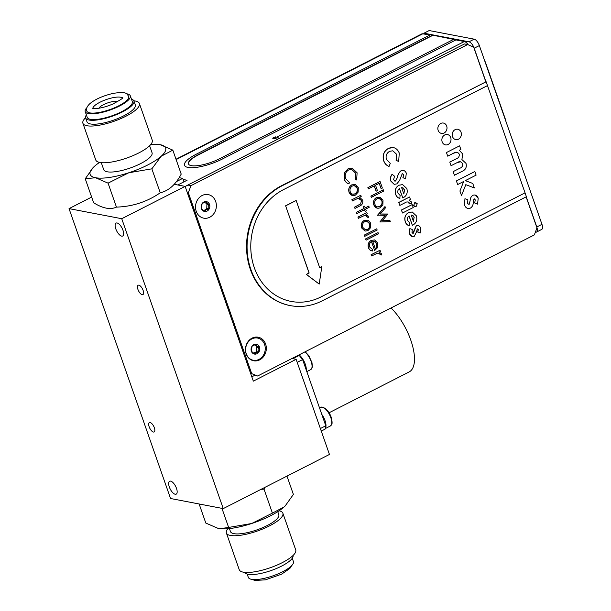 <?xml version="1.0" encoding="UTF-8"?>
<svg xmlns="http://www.w3.org/2000/svg" width="611" height="611" viewBox="0 0 611 611"><rect width="100%" height="100%" fill="white"/><g stroke="black" fill="none" stroke-linecap="round" stroke-linejoin="round"><path stroke-width="0.92" d="M183.964 181.834L182.75 178.359L179.138 177.671M176.51 181.543L182.75 178.359M91.658 197.086L69.035 208.618L121.734 218.715L223.252 508.604L170.553 498.507L69.035 208.618M174.242 184.301L185.133 186.386L121.734 218.715M143.119 290.416A5.247 2.192 -117 0 0 138.139 285.245A5.247 2.192 -117 0 0 138.575 290.92A5.247 2.192 -117 0 0 142.905 294.601A5.247 2.192 -117 0 0 143.119 290.416M154.354 427.784A5.247 2.192 -117 0 0 149.374 422.613A5.247 2.192 -117 0 0 149.81 428.28A5.247 2.192 -117 0 0 154.148 431.962A5.247 2.192 -117 0 0 154.354 427.784M122.964 230.232A7.256 3.024 -117 0 0 116.09 223.091A7.256 3.024 -117 0 0 116.686 230.927A7.256 3.024 -117 0 0 122.674 236.014A7.256 3.024 -117 0 0 122.964 230.232M176.495 488.38A7.256 3.024 -117 0 0 169.621 481.231A7.256 3.024 -117 0 0 170.217 489.067A7.256 3.024 -117 0 0 176.205 494.154A7.256 3.024 -117 0 0 176.495 488.38M223.252 508.604L329.451 454.447L296.136 359.314L291.936 358.504M185.133 186.386L253.328 381.134L296.136 359.314M93.353 167.368L85.242 178.779L95.522 177.725L108.063 183.147L128.822 172.753A39.998 11.219 -19.3 0 0 161.197 156.24A39.998 11.219 -19.3 0 0 160.273 144.708L158.906 144.494M99.555 162.411A39.998 11.219 -19.3 0 0 94.598 166.192A39.998 11.219 -19.3 0 0 93.468 167.254A39.998 11.219 -19.3 0 0 95.522 177.725A39.998 11.219 -19.3 0 0 128.822 172.753L151.849 168.827L161.197 156.24L172.821 150.13L160.273 144.708A39.998 11.219 -19.3 0 0 158.577 144.456A39.998 11.219 -19.3 0 0 150.795 144.471M85.242 178.779L93.636 202.745C102.732 208.45 110.339 209.909 116.457 207.114C132.541 206.594 147.136 201.813 160.242 192.793L151.849 168.827M172.821 150.13L181.207 174.097C175.708 184.575 168.72 190.808 160.242 192.793M108.063 183.147L116.457 207.114M101.281 162.671L103.74 169.682A25.601 7.179 -19.3 0 0 130.273 167.994A25.601 7.179 -19.3 0 0 152.055 152.758L149.603 145.746M82.905 123.277L95.767 159.998A29.924 8.394 -19.3 0 0 126.783 158.028A29.924 8.394 -19.3 0 0 152.246 140.217L139.392 103.496A29.924 8.394 160.7 0 1 113.921 121.314A29.924 8.394 160.7 0 1 82.905 123.277A29.924 8.394 160.7 0 1 85.563 117.74M133.862 100.823A29.924 8.394 160.7 0 1 139.392 103.496M85.616 117.931L86.991 121.849A25.601 7.179 -19.3 0 0 113.524 120.168A25.601 7.179 -19.3 0 0 135.306 104.932L133.939 101.014A25.601 7.179 160.7 0 1 112.149 116.25A25.601 7.179 160.7 0 1 85.616 117.931A25.601 7.179 160.7 0 1 86.372 114.937M131.472 99.142A25.601 7.179 160.7 0 1 133.939 101.014M85.219 111.622L87.228 117.365A23.89 6.706 -19.3 0 0 111.989 115.8A23.89 6.706 -19.3 0 0 132.327 101.571L130.311 95.828A23.89 6.706 160.7 0 1 109.98 110.056A23.89 6.706 160.7 0 1 85.219 111.622A23.89 6.706 160.7 0 1 86.892 107.651M126.523 93.766A23.89 6.706 160.7 0 1 130.311 95.828M86.831 111.057A22.187 6.225 -19.3 0 0 109.827 109.598A22.187 6.225 -19.3 0 0 128.707 96.393C126.355 93.307 126.828 91.429 113.333 93.338C102.984 95.79 95.148 99.242 89.825 103.702C86.961 106.421 85.96 108.873 86.823 111.057M92.803 108.376A15.787 4.43 160.7 0 1 94.621 105.688A15.787 4.43 160.7 0 1 109.82 98.447A15.787 4.43 160.7 0 1 122.36 98.027M117.442 101.731A10.135 2.841 -19.3 0 0 113.043 101.556A10.135 2.841 -19.3 0 0 100.005 106.917A10.135 2.841 -19.3 0 0 98.959 108.2M286.979 476.106L293.387 494.421L285.222 505.877L284.039 507L272.414 513.118L251.656 523.512A39.998 11.219 160.7 0 1 220.059 528.744A39.998 11.219 160.7 0 1 219.891 528.721M285.276 505.824A39.998 11.219 160.7 0 1 285.169 505.939A39.998 11.219 160.7 0 1 284.039 507A39.998 11.219 160.7 0 1 251.656 523.512L228.629 527.438L219.929 528.729L218.356 528.492L205.815 523.069L199.133 503.983M228.629 527.438L221.946 508.352M272.414 513.118L264.028 489.151L261.057 489.327M265.075 487.28L264.028 489.151M277.745 511.659L278.784 514.63A25.601 7.179 160.7 0 1 267.274 525.513A25.601 7.179 160.7 0 1 230.462 531.555L229.423 528.576M279.082 510.788A29.924 8.394 160.7 0 1 282.87 513.202A29.924 8.394 160.7 0 1 269.405 525.926A29.924 8.394 160.7 0 1 226.383 532.983A29.924 8.394 160.7 0 1 227.834 528.729M226.383 532.983L239.237 569.696A29.924 8.394 -19.3 0 0 282.267 562.639A29.924 8.394 -19.3 0 0 295.724 549.915L282.87 513.202M244.774 572.37A25.601 7.179 -19.3 0 0 281.503 566.153A25.601 7.179 -19.3 0 0 293.074 555.46M247.157 574.057L248.318 577.364A23.89 6.706 -19.3 0 0 282.672 571.736A23.89 6.706 -19.3 0 0 293.417 561.57L292.257 558.263M321.271 431.083L325.052 429.159L325.785 425.783L302.605 359.596L299.23 355.434L298.313 355.258M320.378 428.54L325.785 425.783M297.198 362.354L302.605 359.596M292.86 358.68L299.23 355.434M298.42 355.846A9.661 4.033 -117 0 0 297.885 355.472M293.776 357.572A9.661 4.033 -117 0 0 293.761 358.222M203.157 210.81L206.197 209.268L206.778 208.389L206.923 203.7M208.343 204.005L206.549 203.662L204.746 202.378M201.424 208.611L204.83 211.505L205.189 211.2C205.372 209.917 206.381 209.397 208.221 209.649L208.886 209.436L208.809 208.779C207.748 207.366 207.916 206.128 209.29 205.067L209.542 204.471L208.954 204.089C207.121 203.845 206.266 203.119 206.403 201.928L205.479 201.821L202.073 203.639L201.424 208.611A5.01 4.33 100.8 0 0 204.83 211.505A5.01 4.33 100.8 0 0 208.886 209.436A5.01 4.33 100.8 0 0 209.542 204.471A5.01 4.33 100.8 0 0 206.136 201.569A5.01 4.33 100.8 0 0 202.073 203.639A5.01 4.33 100.8 0 0 201.424 208.611L201.92 208.939M204.265 211.1L204.83 211.505M209.542 204.471L208.412 204.013M205.556 201.76L206.403 201.928L206.136 201.569M253.107 353.425L256.139 351.883L256.719 351.012L256.864 346.322M258.285 346.62L256.49 346.277L254.688 344.994M251.839 338.914A11.304 9.768 -79.2 0 1 264.578 344.489A11.304 9.768 -79.2 0 1 259.011 359.398A11.304 9.768 -79.2 0 1 246.271 353.822A11.304 9.768 -79.2 0 1 251.839 338.914M251.365 351.226L254.772 354.12L255.131 353.815C255.314 352.532 256.33 352.02 258.163 352.272L258.835 352.058L258.751 351.401C257.697 349.981 257.857 348.744 259.24 347.682L259.484 347.086L258.896 346.712C257.063 346.46 256.215 345.742 256.345 344.543L255.421 344.436L252.022 346.261L251.365 351.226A5.01 4.33 100.8 0 0 254.772 354.12A5.01 4.33 100.8 0 0 258.835 352.058A5.01 4.33 100.8 0 0 259.484 347.086A5.01 4.33 100.8 0 0 256.078 344.192A5.01 4.33 100.8 0 0 252.022 346.261A5.01 4.33 100.8 0 0 251.365 351.226L251.526 351.493M254.207 353.716L254.772 354.12M259.484 347.086L258.354 346.636M255.497 344.375L256.345 344.543L256.078 344.192M329.046 412.784L409.194 371.908A39.891 16.657 -117 0 0 410.783 340.144A39.891 16.657 -117 0 0 391.04 307.975M319.225 284.062L321.814 266.549L319.675 267.641L296.159 200.492L285.635 205.854L309.151 273.01L306.424 274.4L319.125 283.985M321.699 266.61L319.652 267.58M285.635 205.854L309.044 272.987L306.317 274.377L319.118 284.039M296.075 200.538L285.528 205.838M290.301 305.607L289.774 305.508A63.46 54.853 -79.2 0 1 246.707 251.472A63.46 54.853 -79.2 0 1 281.587 185.683L486.135 81.744L282.106 185.782A63.46 54.853 100.8 0 0 247.234 251.572A63.46 54.853 100.8 0 0 290.301 305.607A63.46 54.853 100.8 0 0 322.371 300.765L526.399 196.727L525.048 192.862L321.027 296.9A59.198 51.164 -79.2 0 1 254.321 267.71A59.198 51.164 -79.2 0 1 283.466 189.647L487.486 85.609L486.135 81.744M291.103 301.414A59.198 51.164 -79.2 0 1 250.93 251.014A59.198 51.164 -79.2 0 1 283.458 189.647L487.494 85.609L525.048 192.862M398.792 161.533L396.188 160.319L396.585 154.262L392.789 150.795L389.604 151.329C386.534 153.147 385.48 155.866 386.442 159.502L390.292 163.32L389.062 166.421C386.557 165.474 384.808 163.618 383.815 160.861C382.31 155.331 383.891 151.169 388.565 148.381C393.423 146.403 396.99 147.954 399.258 153.033L398.685 161.518L396.081 160.296L396.478 154.247L392.736 150.787M389.062 166.421L388.955 166.398C386.45 165.451 384.701 163.603 383.708 160.838C382.203 155.309 383.784 151.154 388.459 148.366L393.347 147.549M390.895 181.093C390.131 178.626 390.574 176.373 392.209 174.326L394.507 176.205L393.568 179.855L395.615 181.024L397.387 177.557C397.876 174.693 399.105 172.439 401.091 170.79C403.489 169.889 405.23 170.69 406.323 173.203L405.574 178.924L402.993 177.641L403.672 174.509L402.244 173.669L399.579 180.482L396.806 183.896L394.21 184.339L390.796 181.07C390.032 178.603 390.467 176.35 392.102 174.303L392.178 174.364M394.156 184.331L390.796 181.07M395.615 181.024L397.28 177.534C397.769 174.677 399.006 172.417 400.984 170.767L403.283 170.416M402.993 177.641L403.565 174.494L402.145 173.654M403.726 193.939L404.52 189.868L402.351 187.707M404.627 189.891L403.291 188.051L401.618 187.646L403.833 193.962L404.52 189.868M399.93 198.43C397.876 197.933 396.478 196.559 395.745 194.298C394.614 190.319 395.714 187.302 399.044 185.232L402.626 184.614L406.796 188.501C407.942 192.595 406.773 195.665 403.291 197.712L402.794 197.956L399.472 188.486C397.929 189.685 397.44 191.251 398.013 193.175L400.113 195.428L399.823 198.415C397.769 197.918 396.371 196.536 395.638 194.275C394.507 190.304 395.607 187.279 398.937 185.217L402.58 184.606M402.794 197.956L399.395 188.547M398.83 202.47L409.553 197.002L410.439 199.53L409.118 200.202L411.531 202.02L411.692 203.356L409.141 203.578L409.08 202.608C407.781 201.63 406.33 201.737 404.719 202.928L399.861 205.418L398.723 202.447L409.469 197.04M399.861 205.418L398.723 202.447M414.816 202.753L417.237 203.746L416.106 206.564L413.67 205.594L414.716 202.73L415.87 202.562M413.67 205.594L414.716 202.73M413.311 221.319L414.105 217.249L411.944 215.08M414.212 217.272L412.876 215.431L411.203 215.019L413.418 221.335L414.105 217.249M405.33 221.671C404.199 217.699 405.299 214.675 408.629 212.613L412.219 211.994L416.389 215.874C417.527 219.975 416.358 223.046 412.876 225.085L412.379 225.329L409.065 215.866C407.514 217.058 407.025 218.623 407.598 220.556L409.698 222.809L409.515 225.81C407.461 225.314 406.063 223.931 405.33 221.671L405.223 221.656C404.1 217.676 405.2 214.66 408.522 212.59L412.165 211.979M409.515 225.81L409.408 225.787C407.354 225.291 405.956 223.916 405.223 221.656M376.177 191.212L374.291 185.836L368.402 188.845L367.975 187.63L380.065 181.459L382.371 188.051L381.134 188.684L379.248 183.308L375.528 185.209L377.415 190.579L376.07 191.197L374.207 185.881M368.402 188.845L367.868 187.608L379.981 181.505M381.134 188.684L379.164 183.353M370.953 196.123L383.349 189.8L383.777 191.014L371.381 197.338L370.953 196.123M356.648 179.978L355.549 179.29L355.846 173.348L351.768 169.461L348.621 169.973C345.528 171.996 344.535 174.891 345.643 178.649L349.355 182.452L349.003 183.88C346.788 183.247 345.253 181.711 344.405 179.29L344.566 172.63L348.278 168.712L352.127 168.078L357.107 172.791L356.648 179.978L355.442 179.267L355.739 173.325L351.715 169.453M349.003 183.88L348.896 183.858C346.681 183.224 345.146 181.696 344.306 179.267L344.467 172.608L348.171 168.697L352.081 168.071M355.51 184.614L358.29 187.63L358.153 192.129L355.487 195.085C352.585 196.23 350.477 195.299 349.148 192.297C348.285 189.051 349.202 186.569 351.898 184.858L355.51 184.614M357.206 188.18C356.16 185.904 354.525 185.202 352.318 186.072C350.271 187.378 349.568 189.265 350.233 191.739C351.241 194.031 352.845 194.741 355.052 193.878C357.107 192.572 357.825 190.67 357.206 188.18M349.148 192.297L349.041 192.274C348.178 189.036 349.095 186.554 351.799 184.835L355.403 184.591M360.666 203.929L361.513 200.492L358 198.315L352.364 200.973L351.944 199.759L360.773 195.253L361.2 196.467L359.604 197.277L362.674 200.148C363.232 203.066 362.17 205.059 359.489 206.128L354.976 208.427L354.556 207.213L360.666 203.929L361.406 200.469L359.039 198.308M351.944 199.759L360.773 195.253M365.21 207.908L368.777 206.09L369.197 207.305L365.63 209.122L366.241 210.856L365.157 211.414L364.546 209.68L356.801 213.629L356.373 212.414L364.125 208.466L363.514 206.732L364.599 206.174L365.21 207.908M358.443 218.31L358.015 217.096L366.852 212.597L367.272 213.804L365.974 214.469L368.273 216.141L368.341 217.356L367.165 217.165L365.829 215.431L364.515 215.469L358.443 218.31L357.909 217.081L366.768 212.636M367.104 216.462L365.775 215.423M365.248 229.751L367.394 229.408C369.449 228.102 370.167 226.207 369.548 223.71L366.883 221.266M367.501 229.43C369.556 228.124 370.274 226.223 369.655 223.733L366.936 221.281L364.767 221.625C362.72 222.931 362.025 224.817 362.682 227.292L365.302 229.759L367.394 229.408M365.05 231.073L361.491 227.827C360.627 224.588 361.544 222.106 364.248 220.388L367.853 220.143M361.597 227.85C360.734 224.604 361.651 222.121 364.355 220.411L367.959 220.166L370.74 223.183L370.602 227.682L367.937 230.637L365.103 231.088L361.491 227.827M375.207 248.73C376.704 247.333 377.14 245.622 376.513 243.606L374.085 241.223M376.62 243.629L374.902 241.505L372.679 241.246L375.307 248.753C376.811 247.348 377.247 245.645 376.62 243.629L376.513 243.606M371.335 240.352L374.68 239.986L377.682 243.01L377.338 247.875L374.65 250.518L371.549 241.673C369.624 242.873 368.96 244.629 369.563 246.936L372.695 249.632L372.565 250.968C370.61 250.8 369.265 249.693 368.532 247.646C367.685 244.438 368.616 242.009 371.335 240.352L374.581 239.963M374.68 239.986L374.199 239.879M372.565 250.968L371.885 250.877M372.458 250.945C370.503 250.785 369.159 249.678 368.425 247.623C367.578 244.423 368.509 241.987 371.228 240.329M371.198 254.734L380.027 250.227L380.454 251.442L379.156 252.106L381.455 253.771L381.516 254.986L377.697 253.107L371.618 255.948L371.198 254.734M380.348 254.795L378.95 253.053M371.595 255.887L371.091 254.711L379.943 250.273M374.627 250.449L371.473 241.719M366.073 240.1L365.561 238.932L377.98 232.669M364.736 236.289L364.225 235.113L376.643 228.858M367.165 217.165L367.005 216.447M365.187 207.847L368.693 206.136M365.134 211.353L364.469 209.718M356.778 213.567L356.266 212.399L364.019 208.443L363.408 206.709L364.5 206.159M354.953 208.366L354.449 207.19L360.559 203.906M352.348 200.904L351.837 199.736M352.6 195.52L349.041 192.274M377.682 215.339L384.938 206.617M380.164 214.003L387.527 214.01M382.471 220.586L389.749 220.35M380.011 221.999L385.174 215.347L377.613 215.133L385.006 206.533L385.465 207.839L380.141 214.026L387.702 214.217L382.448 220.617L389.849 220.35L390.292 221.625L379.905 221.976L385.052 215.347M377.323 208.191L373.764 204.945C372.901 201.706 373.817 199.224 376.513 197.506L380.126 197.261M371.358 197.277L370.846 196.108L383.242 189.784M420.116 232.974L417.748 232.073L418.176 229.499L417.153 228.789M412.326 236.579L409.423 233.646L409.874 228.621M412.799 233.371L416.221 225.787L417.993 225.535M412.356 225.268L408.988 215.92M402.496 212.934L401.374 210.031L412.127 204.624M414.93 206.739L413.563 205.571M409.141 200.187L409.546 200.248M409.141 203.547L408.133 201.882M405.475 178.878L402.893 177.618M394.828 181.123L395.516 181.001M441.425 133.412A5.27 4.56 100.8 0 0 444.09 133.007A5.27 4.56 100.8 0 0 445.282 123.957A5.27 4.56 100.8 0 0 437.888 127.73A5.27 4.56 100.8 0 0 444.09 133.007A5.27 4.56 100.8 0 0 446.985 127.546A5.27 4.56 100.8 0 0 443.41 123.055M445.442 144.883A5.27 4.56 100.8 0 0 448.107 144.486A5.27 4.56 100.8 0 0 449.299 135.436A5.27 4.56 100.8 0 0 441.906 139.201A5.27 4.56 100.8 0 0 448.107 144.486A5.27 4.56 100.8 0 0 451.01 139.018A5.27 4.56 100.8 0 0 447.428 134.527M455.783 139.614A5.27 4.56 100.8 0 0 458.449 139.209A5.27 4.56 100.8 0 0 459.64 130.158A5.27 4.56 100.8 0 0 452.247 133.931A5.27 4.56 100.8 0 0 458.449 139.209A5.27 4.56 100.8 0 0 461.343 133.748A5.27 4.56 100.8 0 0 457.769 129.257M447.718 156.164L446.45 152.551L459.594 145.846L460.862 149.458L459.289 150.26L462.733 154.033L461.908 159.555L466.01 163.381C466.919 167.254 465.597 169.919 462.053 171.363L454.408 175.258L453.141 171.645L459.739 168.277C461.954 167.536 462.909 166.024 462.603 163.748C461.213 161.457 459.327 161.113 456.929 162.717L451.063 165.711L449.795 162.098L456.096 158.883C458.433 158.127 459.48 156.546 459.243 154.148C457.807 151.902 455.898 151.597 453.507 153.208L447.718 156.164L453.499 153.208L457.15 152.238M457.654 184.545L456.394 180.932L474.839 171.523L476.106 175.136L465.345 180.627L472.769 183.46L474.335 187.928L465.811 184.667L461.511 195.551L459.923 191.006L463.68 181.475L457.654 184.545L463.673 181.475M472.853 195.291C475.373 194.474 477.153 195.436 478.192 198.163L477.611 204.12L474.716 202.989L475.243 199.843L473.991 198.972L473.235 202.409C473.25 204.983 472.295 206.885 470.371 208.122C467.575 209.061 465.628 207.992 464.52 204.922L464.948 198.712L467.889 199.797L467.545 203.455L469.103 204.502L470.134 200.736C470.18 198.338 471.089 196.521 472.853 195.291M465.803 184.667L461.511 195.551M474.839 171.523L476.106 175.136L465.345 180.619L472.769 183.46L474.335 187.928M460.48 161.77L456.929 162.717L451.063 165.711M459.594 145.846L460.862 149.458L459.289 150.26L462.733 154.033L461.908 159.555L466.01 163.374C466.911 167.254 465.59 169.919 462.053 171.363L454.408 175.258M365.668 238.947L378.064 232.631L378.492 233.845L366.096 240.161L365.668 238.947M364.332 235.136L376.727 228.812L377.155 230.026L364.759 236.35L364.332 235.136M377.514 206.869L379.668 206.526C381.722 205.22 382.44 203.326 381.822 200.836L379.148 198.392M377.04 198.743C374.986 200.049 374.291 201.935 374.948 204.41C375.964 206.701 377.567 207.412 379.775 206.549C381.829 205.243 382.539 203.341 381.921 200.851C380.874 198.575 379.248 197.872 377.04 198.743M380.225 197.284L383.013 200.309L382.868 204.8L380.202 207.763C377.308 208.901 375.192 207.969 373.863 204.968C373 201.722 373.924 199.247 376.62 197.529L380.225 197.284M401.48 210.054L412.211 204.578L413.242 207.526L402.512 213.002L401.48 210.054M474.953 194.962L478.192 198.163L477.611 204.12M464.948 198.712L467.889 199.797L467.537 203.455L469.103 204.502M474.419 198.903L473.365 200.798L473.227 202.409C473.242 204.983 472.295 206.885 470.363 208.122L468.018 208.504M352.799 194.199L354.945 193.855C357 192.549 357.718 190.655 357.099 188.157L354.433 185.713M420.689 228.155L420.215 233.012L417.848 232.096L418.283 229.522L417.26 228.812L416.641 231.615L414.304 236.274C412.02 237.045 410.432 236.174 409.53 233.669L409.882 228.598L412.28 229.484L411.997 232.47L413.265 233.326L416.328 225.81C418.382 225.146 419.841 225.925 420.689 228.155M453.606 39.379L430.534 34.735L196.024 154.316A26.136 7.332 -19.3 0 0 184.53 165.298A26.136 7.332 -19.3 0 0 221.846 159.265L456.348 39.684L453.927 39.219L219.418 158.799A21.545 6.041 -19.3 0 1 188.44 163.878A21.545 6.041 -19.3 0 1 198.132 154.72L198.216 154.965A21.545 6.041 -19.3 0 0 188.486 164M222.014 159.746L221.846 159.265M432.725 35.377L198.216 154.965M432.641 35.14L198.132 154.72M254.566 375.421L251.816 376.819M430.083 34.964L422.102 33.742L176.006 159.234M432.191 35.369L432.596 35.446M455.898 39.914L464.329 41.525A7.469 3.116 63 0 1 468.217 44.779M279.067 138.514A7.469 3.116 -117 0 0 276.798 137.154L464.329 41.525M275.897 138.804L275.217 136.856L276.798 137.154M277.791 139.163L272.628 138.178L275.217 136.856M187.905 185.072L185.156 186.47M177.786 184.98L187.096 180.237L183.14 179.481M474.174 39.173L429.166 30.55L423.988 33.193L468.988 41.815L474.174 39.173A6.4 2.673 63 0 1 479.36 45.573L541.965 224.329A6.4 2.673 63 0 1 541.705 229.423L536.527 232.065A6.4 2.673 -117 0 0 536.779 226.971L541.965 224.329M424.126 33.826L423.988 33.193L424.217 33.842M479.36 45.573L474.182 48.216A6.4 2.673 -117 0 0 468.988 41.815M474.182 48.216L485.905 81.698M526.224 196.818L536.779 226.971M535.381 232.111L535.648 232.165A6.4 2.673 -117 0 0 536.527 232.065M485.776 81.675L473.693 47.177L467.682 44.55L464.52 43.939L187.798 185.057L190.96 185.66L188.333 192.694L187.264 192.488M250.541 373.176L257.621 376.009L534.342 234.899L536.97 227.865L526.117 196.872M257.621 376.009L254.459 375.398M188.333 192.694L251.61 373.374M467.682 44.55L190.96 185.66M209.756 217.241A11.999 10.372 100.8 0 0 212.452 196.65A11.999 10.372 100.8 0 0 195.635 205.227A11.999 10.372 100.8 0 0 209.756 217.241M259.698 359.856A11.999 10.372 100.8 0 0 262.402 339.265A11.999 10.372 100.8 0 0 245.576 347.842A11.999 10.372 100.8 0 0 259.698 359.856M306.241 369.976A10.502 4.384 -117 0 0 299.069 354.869M306.814 371.603L310.663 369.64A10.502 4.384 -117 0 0 311.22 361.697A10.502 4.384 -117 0 0 304.851 351.921M325.205 428.441A10.502 4.384 -117 0 0 321.791 414.388M325.159 428.639L330.383 425.974A10.502 4.384 -117 0 0 329.52 414.632A10.502 4.384 -117 0 0 320.851 407.27L319.538 407.942M204.204 211.009L205.189 211.2M206.197 209.268L208.221 209.649M206.778 208.389L208.809 208.779M207.266 204.677L209.29 205.067M254.145 353.632L255.131 353.815M256.139 351.883L258.163 352.272M256.719 351.012L258.751 351.401M257.208 347.292L259.24 347.682M281.587 185.683L282.106 185.782M423.125 33.636L176.128 159.586M122.666 98.508L122.62 97.638C123.712 97.806 120.39 99.96 112.653 104.099C106.887 106.528 101.594 107.987 96.775 108.475L92.36 108.239M252.106 579.427L254.894 580.45L265.464 579.831L281.587 574.18L289.874 568.451L291.737 565.549M310.663 369.64L312.053 367.975L312.358 366.592L311.984 362.69L308.845 355.709L305.195 351.745M330.383 425.974C331.391 424.592 332.743 425.73 331.712 419.024C330.742 414.9 328.512 411.279 325.021 408.148L320.851 407.27M485.264 61.787L505.916 120.749M184.698 165.78L184.53 165.298"/></g></svg>
